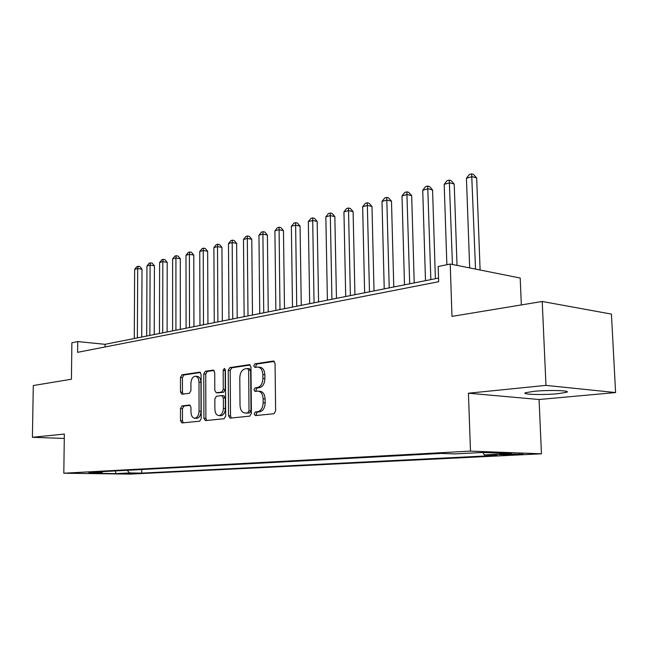 <?xml version="1.0" encoding="UTF-8"?>
<svg xmlns="http://www.w3.org/2000/svg" width="648" height="648" viewBox="0 0 648 648"><rect width="100%" height="100%" fill="white"/><g stroke="black" fill="none" stroke-linecap="round" stroke-linejoin="round"><path stroke-width="0.97" d="M254.178 413.886L255.328 415.595L273.885 413.732L275.627 410.905L275.06 363.415L273.424 361.041L254.891 363.828L253.724 365.804L254.826 367.44L257.742 367.043C260.82 367.4 262.521 369.911 262.845 374.584L262.886 378.481C262.602 383.576 260.796 386.589 257.467 387.52L255.118 387.812L253.943 389.78L255.077 391.449L257.88 391.125C261.023 391.481 262.764 394.049 263.104 398.82L263.145 402.748C262.853 407.867 261.047 410.848 257.71 411.699L255.353 411.942L254.178 413.886M258.568 391.173L259.872 391.271C263.023 391.635 264.765 394.195 265.105 398.966L265.145 402.886C264.862 407.997 263.048 410.97 259.71 411.82L257.353 412.071L256.179 414.007L256.713 415.457M274.306 361.406L256.883 364.022L255.709 365.99L256.106 367.254M258.52 367.116L259.735 367.23C262.813 367.586 264.522 370.097 264.846 374.763L264.886 378.659C264.603 383.746 262.796 386.751 259.467 387.674L257.118 387.974L255.944 389.934L256.406 391.287M557.985 393.692L566.619 392.275C571.803 390.493 548.443 389.821 533.733 391.351L525.512 392.745C520.749 394.519 543.356 395.15 557.985 393.692M135.529 473.575L123.177 473.526L135.529 473.575M181.967 405.915L180.5 408.499L180.508 420.682L181.918 422.958L199.706 421.176L201.228 418.551L201.099 374.374L199.689 372.155L181.95 374.819L180.484 377.428L180.492 392.032L181.861 394.251L189.443 393.271L190.933 390.647L190.917 383.316C191.201 379.112 192.642 376.747 195.242 376.229C197.519 376.512 198.766 378.497 198.985 382.182L199.066 411.205C198.798 415.376 197.381 417.709 194.821 418.219C192.472 417.928 191.184 415.886 190.966 412.104L190.958 407.292L189.548 405.024L181.967 405.915L183.927 406.037L182.461 408.621L182.469 420.779L183.238 422.828M545.972 385.382L468.431 393.215L539.071 399.508L615.6 392.558L545.972 385.382L542.214 301.482L451.988 316.386L450.222 264.028L438.17 266.531L438.664 281.718L77.606 352.334L77.736 341.577L71.888 342.792L71.426 379.234L33.299 385.536L32.4 437.295L64.282 438.445M468.431 393.215L470.48 451.113L63.812 473.218L64.338 434.063L32.4 437.295M228.517 415.749L230.081 418.122L249.731 416.154L251.4 413.392L250.979 366.979L249.423 364.662L229.829 367.602L228.226 370.356L228.517 415.749L230.502 415.862L231.368 418M224.095 418.73L205.408 420.601L203.926 418.276L203.772 373.977L205.303 371.296L213.265 370.105L214.715 372.357L214.796 390.461L216.278 392.753L221.697 392.072L223.285 389.359L223.171 370.356L224.378 368.429L225.415 370.016L225.69 416.04L224.095 418.73M542.214 301.482L611.429 314.094L615.6 392.558M508.081 454.07L499.098 454.645L514.058 454.758L523.163 454.183L508.081 454.07M470.48 451.113L541.453 453.803L130.167 474.109L63.812 473.218M141.734 469.517L141.718 473.113L497.38 455.382L484.404 454.928L482.841 452.498M141.718 473.113L129.398 472.935L116 473.615L88.687 473.243L101.922 472.546L88.922 472.36L441.166 453.422L455.155 453.908L482.217 452.482L511.385 453.56L484.404 454.928M521.332 304.933L520.198 278.033L450.222 264.028M539.071 399.508L541.453 453.803M438.542 278.081L105.065 344.315L77.736 341.577M105.041 346.964L105.065 344.315M101.922 472.546L102.716 471.614M127.275 470.294L129.398 472.935M116 473.615L115.336 470.934M250.266 365.01L231.806 367.781L230.21 370.535L230.502 415.862M247.844 412.727L249.01 410.791L248.654 370.146L247.56 368.518L245.041 368.882C241.817 369.854 240.068 372.819 239.792 377.792L240.011 405.332C240.319 410.079 242.028 412.63 245.13 412.995L249.845 412.849L251.003 410.913L249.01 410.791M249.448 368.712L250.638 370.324L251.003 410.913M246.54 413.076L245.406 412.979M249.845 412.849L247.406 413.1M214.059 370.454L207.263 371.474L205.74 374.147L205.894 418.381L206.712 420.471M217.963 392.866L223.673 392.218L225.261 389.513L225.148 370.526L223.171 370.356M225.35 369.481L225.148 370.526M214.885 409.334C215.128 413.205 216.481 415.295 218.943 415.595C221.64 415.068 223.114 412.663 223.39 408.394L223.333 397.888L221.713 395.58L216.4 396.236L214.836 398.925L214.885 409.334M220.482 415.676L220.928 415.7C223.625 415.182 225.107 412.784 225.374 408.515L223.39 408.394M222.005 395.58L223.803 395.709L225.31 398.026L225.374 408.515M190.237 405.3L183.927 406.037M196.393 418.308L196.79 418.325C199.349 417.814 200.767 415.481 201.034 411.326L199.066 411.205M195.737 376.269L197.203 376.399C199.487 376.682 200.734 378.659 200.945 382.344L201.034 411.326M200.459 372.495L183.894 374.981L182.436 377.59L182.444 392.178L183.109 394.089M480.103 270.005L476.669 177.933L472.133 176.653L466.439 178.216L469.679 267.916M475.527 269.09L471.647 173.891L473.469 174.401L476.669 177.933M466.439 178.216L469.379 174.523L471.647 173.891M457.034 265.388L454.224 184.056L449.68 182.825L444.196 184.332L446.869 264.724M452.45 264.473L449.275 180.087L451.097 180.581L454.224 184.056M444.196 184.332L447.08 180.695L449.275 180.087M435.399 278.713L432.572 189.953L428.028 188.771L422.731 190.228L425.493 280.673M430.863 279.612L427.688 186.065L429.511 186.543L432.572 189.953M422.731 190.228L425.574 186.656L427.688 186.065M414.218 282.917L411.674 195.656L407.122 194.513L402.011 195.915L404.498 284.845M409.682 283.816L406.855 191.84L408.677 192.302L411.674 195.656M402.011 195.915L404.814 192.407L406.855 191.84M393.773 286.975L391.489 201.163L386.937 200.054L381.996 201.415L384.232 288.87M389.229 287.874L386.735 197.413L388.549 197.859L391.489 201.163M381.996 201.415L384.758 197.964L386.735 197.413M374.018 290.895L371.976 206.477L367.432 205.416L362.653 206.728L364.638 292.758M369.473 291.803L367.278 202.8L369.101 203.229L371.976 206.477M362.653 206.728L365.375 203.334L367.278 202.8M354.926 294.694L353.103 211.629L348.567 210.6L343.95 211.864L345.708 296.525M350.382 295.593L348.47 208.008L350.285 208.429L353.103 211.629M343.95 211.864L346.623 208.526L348.47 208.008M336.45 298.355L334.846 216.602L330.318 215.614L325.847 216.837L327.394 300.162M331.914 299.263L330.278 213.054L332.084 213.451L334.846 216.602M325.847 216.837L328.487 213.548L330.278 213.054M318.581 301.911L317.172 221.422L312.652 220.466L308.327 221.648L309.671 303.677M314.045 302.81L312.66 217.931L314.466 218.319L317.172 221.422M308.327 221.648L310.927 218.416L312.66 217.931M301.271 305.346L300.056 226.095L295.545 225.164L291.357 226.314L292.507 307.087M296.744 306.245L295.593 222.661L297.4 223.034L300.056 226.095M291.357 226.314L293.917 223.123L295.593 222.661M284.504 308.675L283.468 230.615L278.972 229.716L274.906 230.834L275.878 310.392M279.985 309.574L279.061 227.237L280.859 227.602L283.468 230.615M274.906 230.834L277.433 227.691L279.061 227.237M268.248 311.907L267.381 235.005L262.902 234.131L258.957 235.216L259.759 313.591M263.744 312.798L262.902 234.131L263.031 231.684L264.821 232.033L267.381 235.005M258.957 235.216L261.452 232.122L263.031 231.684M252.485 315.033L251.78 239.258L247.317 238.415L243.494 239.46L244.134 316.694M247.998 315.924L247.317 238.415L247.479 235.994L249.269 236.334L251.78 239.258M243.494 239.46L245.948 236.415L247.479 235.994M237.192 318.071L236.642 243.381L232.186 242.563L228.477 243.583L228.971 319.707M232.721 318.962L232.186 242.563L232.389 240.173L234.171 240.497L236.642 243.381M228.477 243.583L230.907 240.578L232.389 240.173M222.353 321.019L221.94 247.39L217.509 246.596L213.905 247.593L214.253 322.631M217.89 321.902L217.509 246.596L217.744 244.231L219.51 244.547L221.94 247.39M213.905 247.593L216.302 244.628L217.744 244.231M207.943 323.879L207.66 251.286L203.245 250.517L199.746 251.481L199.965 325.466M203.496 324.761L203.245 250.517L203.513 248.168L205.278 248.484L207.66 251.286M199.746 251.481L202.111 248.557L203.513 248.168M193.938 326.665L193.784 255.069L189.394 254.324L185.992 255.255L186.081 328.22M189.516 327.54L189.394 254.324L189.686 251.999L191.444 252.299L193.784 255.069M185.992 255.255L188.325 252.38L189.686 251.999M180.33 329.362L180.298 258.746L175.924 258.026L172.619 258.933L172.587 330.901M175.924 330.237L175.924 258.026L176.248 255.725L177.989 256.017L180.298 258.746M172.619 258.933L174.919 256.09L176.248 255.725M167.103 331.995L167.184 262.327L162.826 261.622L159.611 262.505L159.465 333.509M162.713 332.861L162.826 261.622L163.174 259.346L164.916 259.629L167.184 262.327M159.611 262.505L161.887 259.702L163.174 259.346M154.24 334.546L154.418 265.801L150.093 265.121L146.958 265.98L146.707 336.045M149.866 335.413L150.093 265.121L150.458 262.869L152.191 263.145L154.418 265.801M146.958 265.98L149.21 263.218L150.458 262.869M141.718 337.033L142.001 269.187L137.692 268.523L134.646 269.366L134.29 338.507M137.368 337.9L137.692 268.523L138.081 266.296L139.806 266.563L142.001 269.187M134.646 269.366L136.866 266.636L138.081 266.296M519.445 453.851L519.469 454.483M514.018 453.875L514.058 454.758M259.71 411.82L257.71 411.699M265.145 402.886L263.145 402.748M265.105 398.966L263.104 398.82M257.118 387.974L255.118 387.812M259.467 387.674L257.467 387.52M264.886 378.659L262.886 378.481M264.846 374.763L262.845 374.584M256.883 364.022L254.891 363.828M273.845 361.114L273.262 361.058M257.353 412.071L255.353 411.942M230.21 370.535L228.226 370.356M231.806 367.781L229.829 367.602M249.804 364.719L249.278 364.67M250.638 370.324L248.654 370.146M205.894 418.381L203.926 418.276M205.74 374.147L203.772 373.977M207.263 371.474L205.303 371.296M213.597 370.162L213.135 370.113M218.36 392.891L216.383 392.745M223.673 392.218L221.697 392.072M225.261 389.513L223.285 389.359M225.31 398.026L223.333 397.888M200.945 382.344L198.985 382.182M182.444 392.178L180.492 392.032M182.436 377.59L180.484 377.428M183.894 374.981L181.95 374.819M200.005 372.203L199.568 372.163M182.469 420.779L180.508 420.682M182.461 408.621L180.5 408.499M566.579 391.392L566.619 392.275M249.553 368.704L247.722 368.534M247.131 413.116L245.13 412.995M218.255 392.899L216.278 392.753M220.928 415.7L218.943 415.595M196.79 418.325L194.821 418.219"/></g></svg>
